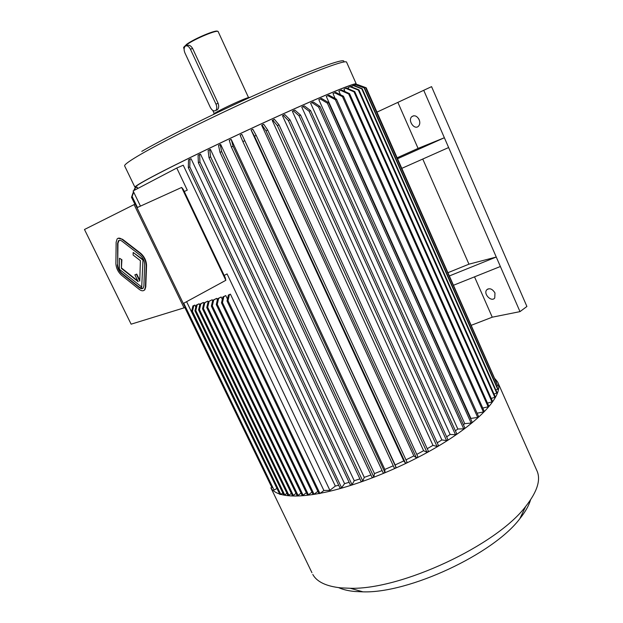 <?xml version="1.0" encoding="UTF-8"?>
<svg xmlns="http://www.w3.org/2000/svg" width="623" height="623" viewBox="0 0 623 623"><rect width="100%" height="100%" fill="white"/><g stroke="black" fill="none" stroke-linecap="round" stroke-linejoin="round"><path stroke-width="0.93" d="M119.125 240.385L117.973 243.141L117.7 264.635C117.926 268.03 119.343 270.935 121.976 273.349L139.607 287.405L142.846 288.379M121.898 259.713L119.484 258.272L119.336 269.229L141.709 287.039L142.978 259.596L133.182 252.463L133.12 255.025L140.393 260.679L139.754 281.175L136.382 274.276L136.749 274.097L134.864 274.868L138.22 281.744L121.407 268.388L121.898 259.713L119.484 258.272M137.847 280.981L121.765 268.209M139.778 280.303L136.749 274.097M131.118 324.17L184.05 307.863L134.093 204.601L84.479 229.49L131.118 324.17M143.944 290.427L144.879 289.734L145.774 286.907L146.553 265.382C146.343 260.648 144.38 256.621 140.673 253.288L122.529 239.263L118.097 238.266M181.643 187.445L183.24 189.361L225.269 277.733L225.822 280.319L181.643 187.445L136.982 207.693M225.822 280.319L183.294 303.471M282.787 492.972L280.841 494.436L279.867 494.452L191.557 311.578L192.92 305.924L194.828 305.091L193.808 305.652L192.445 311.313L191.557 311.578M230.424 294.149L228.384 295.037L227.029 300.971L318.883 493.548L319.965 493.525L323.882 490.488L230.424 294.149L229.373 294.741L228.01 300.675L227.029 300.971M224.187 275.459L227.068 273.902L329.886 490.324L323.882 490.488M278.536 491.711L186.596 301.672M195.801 307.1L194.828 305.091M194.921 310.799L196.284 305.106L199.087 303.783L197.18 304.834L195.817 310.534L194.921 310.799L283.738 494.942L284.727 494.919L195.817 310.534M199.71 305.091L199.087 303.783M198.573 309.872L199.936 304.141L203.386 302.459L200.847 303.86L199.485 309.6L198.573 309.872L287.888 495.269L288.893 495.246L199.485 309.6M203.814 303.339L203.386 302.459M202.522 308.79L203.892 303.027L207.755 301.119L204.811 302.747L203.441 308.517L202.522 308.79L292.312 495.433L293.332 495.41L203.441 308.517M208.113 301.867L207.755 301.119M212.17 299.756L208.137 301.766L212.17 299.756L212.638 300.745M216.64 298.386L212.739 300.317L211.376 306.15L302.054 495.223L303.097 495.199L212.318 305.87L213.689 300.029L216.64 298.386L217.372 299.904M221.173 296.992L217.645 298.713L216.282 304.585L307.38 494.841L308.432 494.818L217.24 304.297L218.603 298.425L221.173 296.992L222.31 299.359M225.767 295.582L222.863 296.961L221.5 302.856L312.987 494.288L314.054 494.265L222.466 302.568L223.828 296.657L225.767 295.582L227.457 299.118M356.216 83.848L346.645 62.3C346.793 59.193 315.705 70.492 267.835 91.791C220.059 113.036 165.399 140.027 141.032 154.161C129.934 160.609 124.46 164.503 124.608 165.843L134.911 187.204C134.989 186.332 140.658 182.897 151.919 176.885C176.644 163.701 231.351 137.309 278.808 115.792C326.351 94.229 356.862 81.901 356.278 83.98L355.499 84.868L355.305 84.44C355.889 82.376 325.642 94.603 278.543 115.964C231.538 137.27 177.337 163.428 152.791 176.511C141.592 182.477 135.954 185.903 135.876 186.768L135.954 186.923M137.792 188.481L137.138 187.134L135.191 188.021L134.412 190.256M338.694 485.239L335.338 486.088L183.24 165.204L176.768 168.031L187.274 190.14L184.268 191.518M349.121 482.327L344.574 483.65L191.074 158.733L189.992 159.153L189.774 166.886L188.31 167.595L188.535 159.862L189.992 159.153M354.253 480.738L200.505 154.138L199.601 154.473L199.928 161.98L352.026 484.647L354.253 480.738L359.907 478.885M364.268 477.374L210.418 149.356L209.702 149.598L210.613 156.864L362.812 481.034L364.268 477.374L370.926 474.952M374.485 473.597L220.69 144.45L220.176 144.598L221.687 151.591L373.823 476.977L374.485 473.597L382.094 470.567M393.261 465.786L384.827 469.438L231.242 139.443L233.072 146.218L231.359 147.02L229.241 140.3L230.938 139.497M395.153 464.937L241.849 134.373L396.127 467.639L395.153 464.937L403.782 460.919L251.1 130.051L252.821 129.257L256.209 135.393L407.185 462.468L405.55 463.255L254.48 136.196L256.209 135.393M413.836 455.919L416.398 457.858L266.005 130.853L262.003 125.005L261.683 125.254L413.836 455.919L405.978 459.86M423.617 450.709L426.934 452.236L277.367 125.628L272.757 120.075L272.228 120.418L423.617 450.709L416.779 454.393M432.977 445.367L437.019 446.465L288.402 120.582L283.208 115.325L282.484 115.753L432.977 445.367L427.238 448.685M441.863 439.931L446.582 440.593L299.032 115.761L293.285 110.785L292.374 111.299L441.863 439.931L437.214 442.821M310.581 110.575L309.125 111.229L302.864 106.51L304.32 105.871L310.581 110.575L456.768 433.826L455.499 434.706L450.156 434.465L446.644 436.832M450.156 434.465L301.773 107.101L302.864 106.51M457.819 429.013L463.714 428.834L318.602 107.008L311.882 102.538L310.62 103.208L457.819 429.013L455.397 430.789M464.742 423.656L471.128 423.064L327.363 103.153L320.214 98.917L318.812 99.641L464.742 423.656L463.411 424.722M470.902 418.415L477.716 417.426L335.345 99.68L327.838 95.654L326.296 96.44L470.902 418.415L470.591 418.695M335.19 98.512L333.001 93.621L335.649 92.383L343.46 96.207L484.164 411.203L483.393 411.998L342.471 96.627L343.46 96.207M340.477 94.743L338.889 91.207L341.497 89.992L349.565 93.652L488.79 406.056L488.159 406.803L348.709 94.003L349.565 93.652M344.978 91.573L343.919 89.206L345.749 88.31L354.02 91.83L354.728 91.55L346.466 88.03L345.749 88.31M348.678 88.972L348.078 87.625L350.547 86.504L358.941 89.899L495.184 396.672L494.833 397.326L358.373 90.117L358.941 89.899M351.536 86.901L351.349 86.48L353.7 85.406L362.189 88.715L496.944 392.513L496.741 393.105L361.761 88.863L362.189 88.715M397.614 158.701L444.37 137.738L418.08 148.399L397.863 102.382L376.977 112.124M397.863 102.382L431.568 86.644L526.902 306.477L520.003 311.625L492.248 317.193L471.385 325.261M401.874 168.327L448.63 147.542L423.733 90.296M418.08 148.399L397.201 157.775M448.077 272.64L468.955 264.175L496.258 257.034L449.518 275.888M448.63 147.542L500.378 266.504L453.645 285.202M492.248 317.193L474.524 276.846M468.955 264.175L422.76 159.044M140.455 206.12L133.12 190.934L176.768 168.031M494.974 292.981L494.748 297.989C491.531 302.466 483.09 293.924 486.695 289.866C489.592 287.748 492.357 288.792 494.974 292.981M500.378 266.504L520.003 311.625M419.162 119.678C420.182 122.342 419.964 124.507 418.516 126.165C414.505 130.456 407.442 120.48 411.78 116.672C414.521 114.889 416.982 115.894 419.162 119.678M134.911 187.204L136.149 187.328M249.667 97.562C250.438 95.358 212.217 113.176 213.494 114.422M248.53 97.601L218.214 31.726C218.408 29.016 194.96 38.649 186.596 44.763C184.478 46.258 183.489 47.286 183.621 47.854L183.66 47.932M216.119 110.318L217.349 109.819C218.829 108.301 219.086 106.12 218.097 103.286L192.608 48.446C190.833 45.596 188.948 44.63 186.962 45.557M217.559 31.36C216.703 29.273 194.625 38.486 186.729 44.249L183.808 47.208M215.979 104.134L190.428 49.209C188.777 46.195 187.04 45.191 185.233 46.203C183.832 47.722 183.746 49.98 184.953 52.994L210.34 107.444C212.085 110.567 213.899 111.572 215.776 110.458C217.038 109.017 217.108 106.907 215.979 104.134L218.097 103.286M419.505 120.636L418.485 118.44M335.338 486.088L329.886 490.324M344.574 483.65L341.599 487.762L189.774 166.886M341.599 487.762L340.08 488.183L188.31 167.595M352.026 484.647L350.445 485.138L198.379 162.728L199.928 161.98M198.379 162.728L198.059 155.22L199.601 154.473M362.812 481.034L361.184 481.602L208.993 157.635L210.613 156.864M208.993 157.635L208.098 150.377L209.702 149.598M373.823 476.977L372.172 477.607L220.012 152.386L221.687 151.591M220.012 152.386L218.517 145.385L220.176 144.598M384.827 469.438L384.983 472.491L233.072 146.218M384.983 472.491L383.316 473.184L231.359 147.02M396.127 467.639L394.468 468.387L242.877 141.608L244.605 140.798M242.877 141.608L240.128 135.175L241.849 134.373M254.48 136.196L251.1 130.051M403.782 460.919L405.55 463.255M416.398 457.858L417.986 457.033L267.711 130.067L266.005 130.853M262.003 125.005L263.7 124.226L267.711 130.067M426.934 452.236L428.468 451.379L279.034 124.865L277.367 125.628M272.757 120.075L274.416 119.32L279.034 124.865M437.019 446.465L438.483 445.593L290.014 119.85L288.402 120.582M283.208 115.325L284.812 114.593L290.014 119.85M446.582 440.593L447.953 439.721L300.574 115.068L299.032 115.761M293.285 110.785L294.827 110.092L300.574 115.068M455.499 434.706L309.125 111.229M463.714 428.834L464.875 427.962L319.957 106.408L318.602 107.008M311.882 102.538L313.229 101.946L319.957 106.408M471.128 423.064L472.164 422.215L328.601 102.608L327.363 103.153M320.214 98.917L321.46 98.379L328.601 102.608M477.716 417.426L478.62 416.6L336.459 99.197L335.345 99.68M327.838 95.654L328.96 95.179L336.459 99.197M342.471 96.627L334.652 92.796M477.093 413.197L483.393 411.998M348.709 94.003L340.641 90.335M482.755 408.049L488.159 406.803M354.02 91.83L491.975 401.905L492.458 401.204L354.728 91.55M491.975 401.905L487.474 403.104M358.373 90.117L349.962 86.714M491.22 398.416L494.833 397.326M361.761 88.863L353.264 85.553M494 394.016L496.741 393.105M133.727 192.196L132.029 196.704L133.665 192.055M276.838 488.533L274.058 490.052L183.738 303.222M137.457 207.482L132.185 196.588M274.058 490.052L183.575 303.315M137.278 207.56L132.029 196.704M134.272 190.327L135.191 188.021M134.895 188.543L133.898 190.529L134.537 188.707M134.926 204.227L131.531 197.211L133.486 191.682L131.508 197.273L134.88 204.243L131.508 197.273M272.57 487.396L272.002 487.692L184.829 307.435M271.76 487.295L184.79 307.458L272.002 487.692M495.807 389.959L497.707 389.266L497.769 388.729L364.471 87.975L355.663 84.821L364.471 87.975M497.707 389.266L364.19 88.061M354.105 85.561L355.663 84.821M357.15 84.51L365.802 87.687L357.15 84.51L356.348 84.892M365.662 87.703L497.746 385.839L365.802 87.687M497.746 385.839L496.671 386.26M496.601 382.943L366.199 87.781L357.695 84.65M296.026 493.369L293.332 495.41M203.892 303.027L204.811 302.747M291.338 493.4L288.893 495.246M199.936 304.141L200.847 303.86M286.923 493.268L284.727 494.919M196.284 305.106L197.18 304.834M280.841 494.436L192.445 311.313M192.92 305.924L193.808 305.652M209.071 301.477L207.7 307.287L298.043 495.417L301.049 493.12M298.043 495.417L297.015 495.433L206.766 307.567L208.137 301.766M206.766 307.567L207.7 307.287M303.097 495.199L306.352 492.707M212.318 305.87L211.376 306.15M212.739 300.317L213.689 300.029M308.432 494.818L311.944 492.115M217.24 304.297L216.282 304.585M217.645 298.713L218.603 298.425M314.054 494.265L317.831 491.345M222.466 302.568L221.5 302.856M222.863 296.961L223.828 296.657M319.965 493.525L228.01 300.675M228.384 295.037L229.373 294.741M279.657 494.031C275.366 492.598 272.438 490.519 270.865 487.793L311.936 572.693M495.145 378.901L497.645 382.047C503.657 393.058 485.629 416.016 447.82 440.274C410.098 464.493 357.181 486.337 320.308 493.26M318.875 493.525C310.566 495.036 303.199 495.861 296.789 495.994C290.38 496.11 285.085 495.581 280.887 494.397M498.151 383.176L536.629 470.085C541.216 479.227 537.556 491.352 525.664 506.468C496.36 545.421 400.963 589.903 350.243 588.268L340.937 587.878C326.242 586.321 316.866 581.851 312.793 574.468M530.516 499.942C528.834 505.689 525.275 511.95 519.823 518.718C493.276 554.088 408.961 593.408 362.999 591.85L354.549 591.468C348.218 590.853 342.907 589.568 338.616 587.629M134.093 204.601L135.238 204.087L185.132 307.271L184.05 307.863M115.894 263.661C116.189 268.186 118.09 272.056 121.586 275.273L139.194 289.337C141.468 291.058 143.243 291.252 144.52 289.913L145.416 287.094L146.187 265.569C145.977 260.835 144.014 256.801 140.307 253.468L122.163 239.434C120.021 237.869 118.347 237.706 117.116 238.944L116.135 242.176L115.894 263.661M117.342 264.806C117.56 268.209 118.985 271.114 121.617 273.528L139.248 287.592C140.954 288.877 142.285 289.025 143.235 288.028L143.905 285.895L144.653 264.378C144.489 260.827 143.025 257.805 140.245 255.313L122.131 241.28C120.527 240.096 119.266 239.98 118.347 240.906L117.607 243.32L117.7 264.635M141.709 287.039L142.978 259.596M142.612 259.783L133.182 252.463M136.382 274.276L134.864 274.868M121.407 268.388L121.54 259.884M343.553 62.02C347.315 57.106 318.883 66.84 271.005 87.936C223.229 108.963 166.567 136.881 141.795 151.366M192.608 48.446L190.428 49.209M136.25 187.539L135.876 186.768M183.621 47.854L184.112 48.898M212.793 110.435L214.281 113.627M217.349 109.819L215.776 110.458M411.78 116.672L413.649 115.761M486.695 289.866L488.113 288.877M519.823 518.718L525.664 506.468M362.999 591.85L350.243 588.268"/></g></svg>
